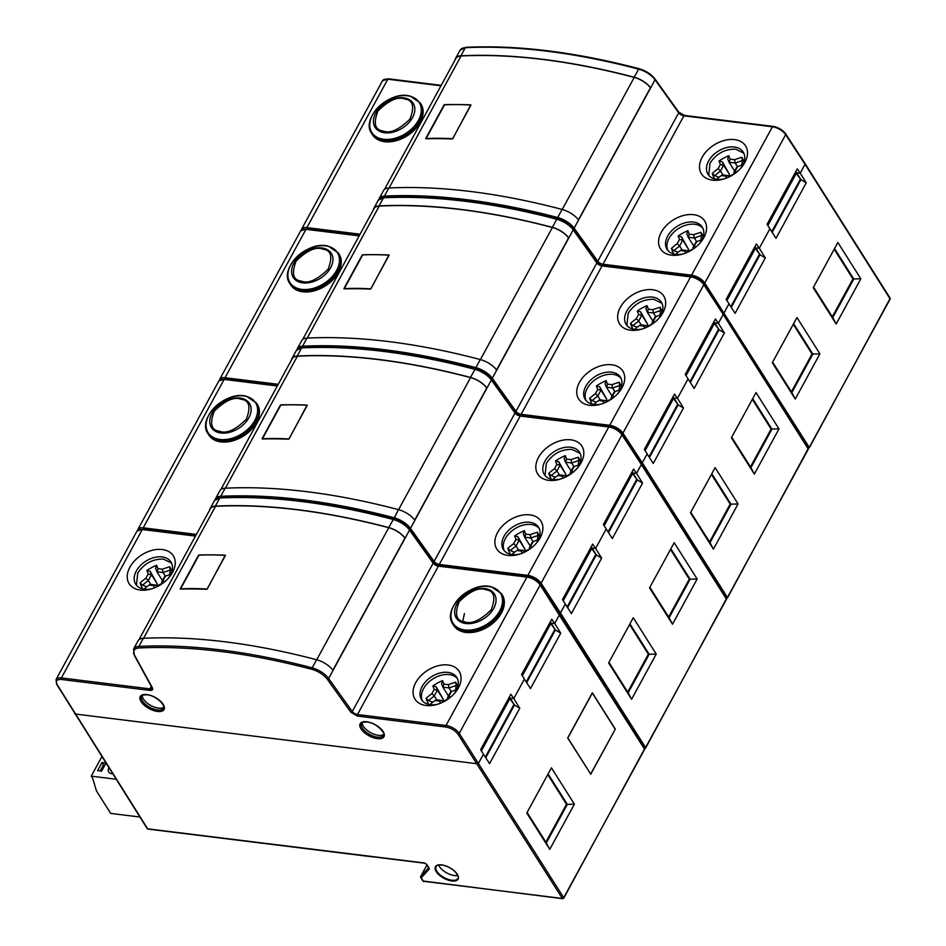 <?xml version="1.0" encoding="UTF-8"?>
<svg xmlns="http://www.w3.org/2000/svg" width="946" height="946" viewBox="0 0 946 946"><rect width="100%" height="100%" fill="white"/><g stroke="black" fill="none" stroke-linecap="round" stroke-linejoin="round"><path stroke-width="1.42" d="M438.66 865.046A12.369 5.806 -151.4 0 0 454.399 875.535A12.369 5.806 -151.4 0 0 457.758 875.464M527.821 576.93A1.1 0.627 97.1 0 0 526.922 577.095A10.997 5.156 28.6 0 1 540.154 584.947A1.1 0.733 -33.1 0 0 540.19 584.238L559.559 613.919A1.1 0.745 147.7 0 1 559.535 614.628L554.711 623.473L560.706 633.17L530.493 688.605L524.368 679.122L513.784 698.526L519.792 708.223L489.567 763.659L483.453 754.163L478.629 763.02A1.1 0.745 147.7 0 1 477.257 763.765L75.112 714.017A1.1 0.745 147.7 0 1 74.639 713.745M74.687 713.059L75.112 714.017L477.257 763.765L478.629 763.02L483.453 754.163L480.639 749.67L510.864 694.234L513.761 698.586L510.154 698.16L481.408 750.876M590.671 774.325L615.314 729.118L592.35 692.791L567.706 737.986L589.819 772.716M551.435 767.845L526.792 813.04L549.744 849.366L574.388 804.171L551.435 767.845M526.662 682.681L555.385 629.989L560.706 633.17M485.747 757.722L514.47 705.042L519.792 708.223M510.213 698.172L514.47 705.042L509.859 698.692M513.725 704.947L485.31 757.06M551.14 623.118L555.385 629.989L550.773 623.651M554.652 629.894L526.236 682.007M147.198 828.578L147.99 829.086A1.1 0.627 97.1 0 1 147.659 828.838L57.103 684.526A1.1 0.757 148.6 0 1 56.63 684.242L147.198 828.578A1.1 0.745 -32.3 0 0 147.659 828.838L424.21 862.953L426.871 864.538L429.153 868.168A1.1 0.745 147.7 0 1 428.692 867.896L428.798 867.624M527.111 812.448L546.339 842.886L567.328 804.396L566.512 804.301L547.746 774.597M574.388 804.171L567.328 804.396L548.101 773.958M545.877 842.153L566.512 804.301M549.744 849.366L546.339 842.886M615.314 729.118L590.671 774.053L567.86 737.963L592.35 693.051L615.16 729.153M163.812 707.159A12.428 5.83 28.6 0 1 158.479 708.128A12.428 5.83 28.6 0 1 142.349 695.464M383.733 734.368A12.428 5.83 28.6 0 1 378.4 735.326A12.428 5.83 28.6 0 1 362.271 722.661M453.749 694.198A20.824 14.072 -32.3 0 0 456.149 690.639A20.824 14.072 -32.3 0 0 456.812 677.513A20.824 14.072 -32.3 0 0 447.955 672.393A20.824 14.072 -32.3 0 0 422.153 686.441A20.824 14.072 -32.3 0 0 421.597 699.756A20.824 14.072 -32.3 0 0 430.347 704.687A20.824 14.072 -32.3 0 0 437.986 704.155M426.019 705.491A26.121 17.643 -32.3 0 0 436.863 704.498A26.121 17.643 -32.3 0 0 454.541 693.323A26.121 17.643 -32.3 0 0 448.108 664.991A26.121 17.643 -32.3 0 0 415.743 682.598A26.121 17.643 -32.3 0 0 426.019 705.491M167.927 578.727A20.824 14.072 -32.3 0 0 170.327 575.18A20.824 14.072 -32.3 0 0 170.99 562.054A20.824 14.072 -32.3 0 0 162.133 556.922A20.824 14.072 -32.3 0 0 136.33 570.97A20.824 14.072 -32.3 0 0 135.775 584.297A20.824 14.072 -32.3 0 0 144.513 589.228A20.824 14.072 -32.3 0 0 152.152 588.696M140.197 590.032A26.121 17.643 -32.3 0 0 151.029 589.039A26.121 17.643 -32.3 0 0 168.719 577.864A26.121 17.643 -32.3 0 0 162.286 549.52A26.121 17.643 -32.3 0 0 129.921 567.139A26.121 17.643 -32.3 0 0 140.197 590.032M143.307 638.313A16.496 7.734 -151.4 0 0 138.057 640.82L133.634 648.921A16.496 7.734 28.6 0 1 138.885 646.414L143.307 638.313A494.912 232.101 28.6 0 1 225.42 641.849A494.912 232.101 28.6 0 1 316.603 659.752L312.18 667.852A16.496 7.734 28.6 0 1 328.617 678.483L409.523 530.079A1.1 0.698 -35.6 0 0 409.559 529.382C405.739 524.51 400.418 521.057 393.595 519.035L393.784 519.248C330.13 502.574 272.483 495.444 220.879 497.856A1.1 0.769 -92.8 0 1 220.725 496.307L225.148 488.207A16.496 7.734 -151.4 0 0 219.898 490.714L215.475 498.814A16.496 7.734 28.6 0 1 220.725 496.307A494.912 232.101 28.6 0 1 302.838 499.843A494.912 232.101 28.6 0 1 394.021 517.746A16.496 7.734 28.6 0 1 410.458 528.376L491.364 379.985A1.1 0.698 -35.6 0 0 491.388 379.275C487.58 374.403 482.259 370.95 475.436 368.928L475.625 369.141M209.693 509.989A16.496 7.734 28.6 0 1 210.13 508.629A16.496 7.734 28.6 0 1 215.381 506.122A494.912 232.101 28.6 0 1 388.676 527.561A16.496 7.734 28.6 0 1 405.113 538.191L404.876 538.156A16.224 7.603 28.6 0 0 388.723 527.714L316.721 659.776M522.334 675.822L551.069 623.118L554.675 623.532L559.535 614.628L559.098 613.658L560.458 612.913A1.1 0.745 147.7 0 1 559.382 613.647M554.675 623.532L551.778 619.192L521.553 674.616L524.403 679.062L513.761 698.586M138.967 639.709L210.367 508.759A16.224 7.603 28.6 0 1 215.534 506.299A494.64 231.971 28.6 0 1 388.723 527.714M332.897 670.182L404.876 538.156M333.039 670.371A16.496 7.734 -151.4 0 0 316.603 659.752M133.469 653.438A486.114 227.974 -151.4 0 1 133.871 653.402L134.699 655.448A1.1 0.78 -28.7 0 1 134.202 655.129L151.857 687.446A1.1 0.78 -28.7 0 0 152.365 687.777L134.699 655.448M207.328 588.861L206.677 589.275A494.64 231.971 -151.4 0 0 180.485 589.074L199.086 554.959A494.64 231.971 28.6 0 1 225.278 555.16L207.328 588.861M551.069 623.118L550.288 621.912M509.374 696.966L510.154 698.16M604.163 525.716L632.909 473.012L636.516 473.426L641.376 464.521L726.481 599.22A1.1 0.745 -32.3 0 0 726.516 598.522L641.4 463.824A1.1 0.745 147.7 0 1 641.376 464.521L636.54 473.367L642.547 483.075L612.322 538.51L606.209 529.015L595.625 548.42L601.632 558.116L571.408 613.552L565.294 604.056L560.458 612.913L541.088 583.233L621.995 434.841A1.1 0.733 -33.1 0 0 622.03 434.143C618.956 430.099 614.723 427.58 609.33 426.587A1.1 0.627 97.1 0 0 608.763 426.989A10.997 5.156 28.6 0 1 621.995 434.841L641.376 464.521L640.939 463.552L642.299 462.807A1.1 0.745 147.7 0 1 641.222 463.54M672.511 624.218L697.155 579.011L674.191 542.685L649.547 587.88L672.511 624.218L669.106 617.738L690.095 579.236L670.856 548.798M633.276 617.738L608.633 662.933L631.585 699.271L656.228 654.064L633.276 617.738M608.503 532.574L637.226 479.882L642.547 483.075M567.588 607.616L596.311 554.935L601.632 558.116M592.054 548.065L596.311 554.935L591.699 548.597M595.566 554.841L567.151 606.954M632.98 473.024L637.226 479.882L632.614 473.544M636.492 479.788L608.077 531.912M608.952 662.342L628.179 692.779L649.169 654.289L648.353 654.194L629.587 624.49M656.228 654.064L649.169 654.289L629.941 623.852M627.718 692.046L648.353 654.194M631.585 699.271L628.179 692.779M649.867 587.3L669.106 617.738M668.633 616.993L689.279 579.141L697.155 579.011M689.279 579.141L670.513 549.449M535.59 544.092A20.824 14.072 -32.3 0 0 537.99 540.533A20.824 14.072 -32.3 0 0 538.652 527.407A20.824 14.072 -32.3 0 0 529.795 522.287A20.824 14.072 -32.3 0 0 503.993 536.335A20.824 14.072 -32.3 0 0 503.438 549.65A20.824 14.072 -32.3 0 0 512.188 554.581A20.824 14.072 -32.3 0 0 519.827 554.049M507.86 555.385A26.121 17.643 -32.3 0 0 518.704 554.391A26.121 17.643 -32.3 0 0 536.382 543.217A26.121 17.643 -32.3 0 0 529.949 514.884A26.121 17.643 -32.3 0 0 497.584 532.503A26.121 17.643 -32.3 0 0 507.86 555.385M576.516 469.039A20.824 14.072 -32.3 0 0 578.905 465.491A20.824 14.072 -32.3 0 0 579.579 452.354A20.824 14.072 -32.3 0 0 570.71 447.233A20.824 14.072 -32.3 0 0 544.908 461.281A20.824 14.072 -32.3 0 0 544.364 474.608A20.824 14.072 -32.3 0 0 553.103 479.539A20.824 14.072 -32.3 0 0 560.742 479.007M548.775 480.343A26.121 17.643 -32.3 0 0 559.618 479.338A26.121 17.643 -32.3 0 0 577.297 468.164A26.121 17.643 -32.3 0 0 570.864 439.831A26.121 17.643 -32.3 0 0 538.499 457.45A26.121 17.643 -32.3 0 0 548.775 480.343M225.148 488.207A494.912 232.101 28.6 0 1 307.249 491.743A494.912 232.101 28.6 0 1 398.443 509.646L393.749 519.07M291.534 359.882A16.496 7.734 28.6 0 1 291.971 358.522A16.496 7.734 28.6 0 1 297.221 356.015A494.912 232.101 28.6 0 1 470.517 377.454A16.496 7.734 28.6 0 1 486.942 388.085L486.717 388.049A16.224 7.603 28.6 0 0 470.564 377.608L398.562 509.681M636.516 473.426L633.619 469.086L603.394 524.522L606.232 528.956L595.602 548.479L591.995 548.065L563.248 600.769M595.602 548.479L592.704 544.127L562.48 599.563L565.318 604.009L560.458 612.913L645.574 747.612L645.101 748.191A1.1 0.627 -82.9 0 1 644.652 748.593M220.808 489.614L292.208 358.652A16.224 7.603 28.6 0 1 297.375 356.193A494.64 231.971 28.6 0 1 470.564 377.608M414.738 520.087L486.717 388.049M414.88 520.276A16.496 7.734 -151.4 0 0 398.443 509.646M289.169 438.755L288.518 439.169A494.64 231.971 -151.4 0 0 262.326 438.968L280.927 404.853A494.64 231.971 28.6 0 1 307.119 405.054L289.169 438.755M632.909 473.012L632.129 471.806M591.215 546.859L591.995 548.065M501.451 593.627L502.231 594.868A28.687 19.381 147.7 0 1 499.807 615.669A28.687 19.381 147.7 0 1 475.46 631.904A28.687 19.381 147.7 0 1 453.737 625.507L452.957 624.277A28.687 19.381 147.7 0 0 462.417 630.698A28.687 19.381 147.7 0 0 499.027 614.439A28.687 19.381 147.7 0 0 501.451 593.627L491.613 586.91C471.345 580.466 441.463 608.952 452.957 624.277M591.794 693.808L592.35 693.051M429.862 704.628A55.897 41.021 -24.2 0 1 435.03 700.525A55.164 25.873 28.6 0 1 437.218 700.75A55.164 25.873 28.6 0 1 439.452 701.069A55.897 3.95 61.4 0 0 440.493 703.245M448.392 684.668L449.054 688.014A53.603 39.342 -24.2 0 1 456.149 685.578L455.688 682.22A55.897 41.021 155.8 0 0 448.392 684.668A55.164 25.873 -151.4 0 0 446.157 684.36A55.164 25.873 -151.4 0 0 443.97 684.124A55.897 3.95 -118.6 0 1 442.598 680.6A54.88 53.414 168.9 0 0 437.596 683.012A54.88 53.414 168.9 0 0 432.854 685.909A55.897 3.95 61.4 0 0 434.226 689.433A55.164 31.384 97.1 0 0 433.055 691.491A55.164 31.384 97.1 0 0 431.944 693.631A55.897 41.021 155.8 0 0 426.067 698.349A54.88 21.888 37.8 0 0 428.715 704.403M450.071 697.592A55.897 3.95 -118.6 0 1 449.196 695.759A55.164 31.384 -82.9 0 1 450.308 693.619A55.164 31.384 -82.9 0 1 451.479 691.561L450.757 691.857A53.094 30.213 97.1 0 0 449.137 694.66A53.094 30.213 97.1 0 0 447.612 697.628L447.612 697.675A53.603 3.784 61.4 0 0 448.238 698.988M439.452 701.069L442.149 700.608A53.094 24.903 -151.4 0 0 439.062 700.146A53.094 24.903 -151.4 0 0 436.071 699.851L435.03 700.525M431.944 693.631L434.344 695.984A53.094 30.213 -82.9 0 1 435.858 693.016A53.094 30.213 -82.9 0 1 437.49 690.213L437.513 690.213A53.603 3.784 -118.6 0 1 436.141 686.725L432.854 685.909M443.97 684.124L442.953 687.245A53.094 24.903 28.6 0 1 445.933 687.541A53.094 24.903 28.6 0 1 449.019 687.99M442.598 680.6L441.569 683.769A53.603 3.784 61.4 0 0 442.929 687.257L442.953 687.245M442.929 687.257L448.439 695.972M451.337 691.621L449.054 688.014M434.226 689.433L437.49 690.213M426.067 698.349L428.585 700.584A53.603 39.342 -24.2 0 1 434.332 696.031L434.344 695.984M436.141 686.725L443.177 699.189L437.513 690.213M434.332 696.031L436.792 699.91M443.177 699.189L442.965 701.861M428.585 700.584L432.783 702.216M442.917 702.157A53.603 3.784 -118.6 0 1 442.184 700.619L442.149 700.608M442.184 700.619L443.095 702.074M449.196 695.759L447.612 697.628M451.479 691.561A55.897 41.021 -24.2 0 1 456.599 689.764M457.781 686.63A54.88 15.171 -96.1 0 0 455.688 682.22M455.594 690.083L456.149 685.578M448.085 698.68L443.26 701.305M552.724 479.48A55.897 41.021 -24.2 0 1 557.691 475.554A55.164 25.873 28.6 0 1 559.866 475.791A55.164 25.873 28.6 0 1 562.101 476.098A55.897 3.95 61.4 0 0 563.095 478.156M571.041 459.709L571.715 463.043A53.603 39.342 -24.2 0 1 578.81 460.607L578.349 457.249A55.897 41.021 155.8 0 0 571.041 459.709A55.164 25.873 -151.4 0 0 568.806 459.389A55.164 25.873 -151.4 0 0 566.63 459.153A55.897 3.95 -118.6 0 1 565.259 455.641A54.88 53.414 168.9 0 0 560.245 458.053A54.88 53.414 168.9 0 0 555.503 460.939A55.897 3.95 61.4 0 0 556.887 464.462A55.164 31.384 97.1 0 0 555.716 466.52A55.164 31.384 97.1 0 0 554.593 468.66A55.897 41.021 155.8 0 0 548.727 473.378A54.88 21.888 37.8 0 0 551.246 479.196M572.697 472.551A55.897 3.95 -118.6 0 1 571.857 470.789A55.164 31.384 -82.9 0 1 572.969 468.648A55.164 31.384 -82.9 0 1 574.139 466.603L573.418 466.886A53.094 30.213 97.1 0 0 571.786 469.689A53.094 30.213 97.1 0 0 570.272 472.657L570.261 472.704A53.603 3.784 61.4 0 0 570.852 473.934M562.101 476.098L564.797 475.637A53.094 24.903 -151.4 0 0 561.711 475.176A53.094 24.903 -151.4 0 0 558.731 474.88L557.691 475.554M554.593 468.66L556.993 471.013A53.094 30.213 -82.9 0 1 558.518 468.057A53.094 30.213 -82.9 0 1 560.138 465.255A53.603 3.784 -118.6 0 1 558.79 461.754L555.503 460.939M566.63 459.153L565.602 462.275A53.094 24.903 28.6 0 1 568.593 462.57A53.094 24.903 28.6 0 1 571.68 463.02M565.259 455.641L564.218 458.798A53.603 3.784 61.4 0 0 565.59 462.287L571.1 471.002M573.997 466.65L571.715 463.043M556.887 464.462L560.162 465.243L565.838 474.218L558.79 461.754M548.727 473.378L551.234 475.613A53.603 39.342 -24.2 0 1 556.993 471.061L556.993 471.013M556.993 471.061L559.441 474.939M565.838 474.218L565.625 476.89M551.234 475.613L555.444 477.245M565.519 477.08A53.603 3.784 -118.6 0 1 564.845 475.661L565.684 476.997M571.857 470.789L570.272 472.657M574.139 466.603A55.897 41.021 -24.2 0 1 579.271 464.793M580.466 461.731A54.88 15.171 -96.1 0 0 578.349 457.249M578.243 465.125L578.81 460.607M570.745 473.71L565.921 476.335M143.958 589.145A55.897 41.021 -24.2 0 1 149.054 585.101A55.164 25.873 28.6 0 1 151.242 585.338A55.164 25.873 28.6 0 1 153.465 585.645A55.897 3.95 61.4 0 0 154.517 587.844M162.405 569.255L163.079 572.602A53.603 39.342 -24.2 0 1 170.174 570.154L169.712 566.808A55.897 41.021 155.8 0 0 162.405 569.255A55.164 25.873 -151.4 0 0 160.181 568.936A55.164 25.873 -151.4 0 0 157.994 568.712A55.897 3.95 -118.6 0 1 156.622 565.188A54.88 53.414 168.9 0 0 151.608 567.6A54.88 53.414 168.9 0 0 146.878 570.497A55.897 3.95 61.4 0 0 148.25 574.021A55.164 31.384 97.1 0 0 147.079 576.067A55.164 31.384 97.1 0 0 145.956 578.207A55.897 41.021 155.8 0 0 140.091 582.937A54.88 21.888 37.8 0 0 142.692 588.897M164.119 582.239A55.897 3.95 -118.6 0 1 163.22 580.347A55.164 31.384 -82.9 0 1 164.332 578.207A55.164 31.384 -82.9 0 1 165.503 576.149L164.781 576.445A53.094 30.213 97.1 0 0 163.161 579.248A53.094 30.213 97.1 0 0 161.636 582.216L161.636 582.251A53.603 3.784 61.4 0 0 162.286 583.623M153.465 585.645L156.173 585.184A53.094 24.903 -151.4 0 0 153.086 584.734A53.094 24.903 -151.4 0 0 150.095 584.439L149.054 585.101M145.956 578.207L148.368 580.572A53.094 30.213 -82.9 0 1 149.882 577.604A53.094 30.213 -82.9 0 1 151.502 574.801L151.537 574.79A53.603 3.784 -118.6 0 1 150.166 571.301L146.878 570.497M157.994 568.712L156.977 571.822A53.094 24.903 28.6 0 1 159.957 572.117A53.094 24.903 28.6 0 1 163.043 572.578M156.622 565.188L155.582 568.357A53.603 3.784 61.4 0 0 156.953 571.833L156.977 571.822M156.953 571.833L162.464 580.548M165.361 576.209L163.079 572.602M148.25 574.021L151.502 574.801M140.091 582.937L142.609 585.172A53.603 39.342 -24.2 0 1 148.356 580.608L148.368 580.572M150.166 571.301L157.202 583.777L151.537 574.79M148.356 580.608L150.816 584.498M157.202 583.777L156.989 586.437M142.609 585.172L146.807 586.792M156.953 586.768A53.603 3.784 -118.6 0 1 156.208 585.207L156.173 585.184M156.208 585.207L157.131 586.674M163.22 580.347L161.636 582.216M165.503 576.149A55.897 41.021 -24.2 0 1 170.777 574.305M171.888 571.419A54.88 15.171 -96.1 0 0 169.712 566.808M169.618 574.671L170.174 570.154M162.109 583.268L157.284 585.893M511.774 554.533A55.897 41.021 -24.2 0 1 516.8 550.537A55.164 25.873 28.6 0 1 518.987 550.773A55.164 25.873 28.6 0 1 521.222 551.092A55.897 3.95 61.4 0 0 522.227 553.185M530.162 534.691L530.836 538.038A53.603 39.342 -24.2 0 1 537.919 535.602L537.458 532.243A55.897 41.021 155.8 0 0 530.162 534.691A55.164 25.873 -151.4 0 0 527.927 534.384A55.164 25.873 -151.4 0 0 525.74 534.147A55.897 3.95 -118.6 0 1 524.368 530.623A54.88 53.414 168.9 0 0 519.366 533.036A54.88 53.414 168.9 0 0 514.624 535.933A55.897 3.95 61.4 0 0 515.996 539.457A55.164 31.384 97.1 0 0 514.825 541.514A55.164 31.384 97.1 0 0 513.713 543.643A55.897 41.021 155.8 0 0 507.836 548.373A54.88 21.888 37.8 0 0 510.402 554.261M531.818 547.568A55.897 3.95 -118.6 0 1 530.966 545.783A55.164 31.384 -82.9 0 1 532.09 543.643A55.164 31.384 -82.9 0 1 533.248 541.585L532.527 541.881A53.094 30.213 97.1 0 0 530.907 544.683A53.094 30.213 97.1 0 0 529.382 547.651A53.603 3.784 61.4 0 0 529.985 548.952M521.222 551.092L523.918 550.619A53.094 24.903 -151.4 0 0 520.832 550.17A53.094 24.903 -151.4 0 0 517.852 549.874L516.8 550.537M513.713 543.643L516.114 546.008A53.094 30.213 -82.9 0 1 517.628 543.039A53.094 30.213 -82.9 0 1 519.259 540.237L519.283 540.225A53.603 3.784 -118.6 0 1 517.911 536.749L514.624 535.933M525.74 534.147L524.723 537.269A53.094 24.903 28.6 0 1 527.702 537.553A53.094 24.903 28.6 0 1 530.789 538.014M524.368 530.623L523.339 533.792A53.603 3.784 61.4 0 0 524.711 537.281L530.209 545.996M533.106 541.644L530.836 538.038M515.996 539.457L519.259 540.237M507.836 548.373L510.355 550.607A53.603 39.342 -24.2 0 1 516.102 546.055L516.114 546.008M517.911 536.749L524.959 549.212L519.283 540.225M516.102 546.055L518.562 549.933M524.959 549.212L524.734 551.885M510.355 550.607L514.553 552.228M524.652 552.109A53.603 3.784 -118.6 0 1 523.954 550.643L523.918 550.619M523.954 550.643L524.829 552.015M530.966 545.783L529.382 547.687M533.248 541.585A55.897 41.021 -24.2 0 1 538.38 539.788M539.575 536.701A54.88 15.171 -96.1 0 0 537.458 532.243M537.363 540.107L537.919 535.602M529.866 548.704L525.042 551.329M288.956 439.003L288.92 438.956A273.181 128.112 -151.4 0 0 262.042 438.767L280.406 405.089A273.181 128.112 28.6 0 1 307.284 405.278L288.92 438.956A273.181 128.112 -151.4 0 0 262.042 438.767L280.406 405.089A273.181 128.112 28.6 0 1 307.284 405.278L288.956 439.003M207.115 589.11L207.079 589.062A273.181 128.112 -151.4 0 0 180.201 588.873L198.565 555.184A273.181 128.112 28.6 0 1 225.444 555.385L207.079 589.062M686.004 375.621L714.75 322.905L718.357 323.319L723.205 314.415L808.322 449.114A1.1 0.745 -32.3 0 0 808.345 448.416L723.241 313.717A1.1 0.745 147.7 0 1 723.205 314.415L718.381 323.26L724.388 332.968L694.163 388.404L688.049 378.908L677.466 398.313L683.473 408.01L653.248 463.445L647.123 453.962L642.299 462.807L622.929 433.126L703.836 284.734A1.1 0.733 -33.1 0 0 703.871 284.036C700.797 279.992 696.563 277.474 691.171 276.48A1.1 0.627 97.1 0 0 690.604 276.882A10.997 5.156 28.6 0 1 703.836 284.734L723.205 314.415L722.779 313.445L724.139 312.7A1.1 0.745 147.7 0 1 723.063 313.433M754.34 474.112L778.996 428.905L756.031 392.578L731.388 437.773L754.34 474.112L750.947 467.631L771.936 429.129L752.697 398.692M715.117 467.631L690.474 512.827L713.426 549.165L738.069 503.958L715.117 467.631M690.344 382.468L719.066 329.776L724.388 332.968M649.429 457.521L678.152 404.829L683.473 408.01M673.895 397.959L678.152 404.829L673.54 398.491M677.407 404.734L648.991 456.847M714.821 322.917L719.066 329.776L714.455 323.437M718.333 329.681L689.918 381.806M690.793 512.235L710.02 542.673L731.01 504.183L730.194 504.088L711.427 474.384M738.069 503.958L731.01 504.183L711.782 473.745M709.559 541.94L730.194 504.088M713.426 549.165L710.02 542.673M731.707 437.194L750.947 467.631M750.474 466.886L771.12 429.035L778.996 428.905M771.12 429.035L752.354 399.342M617.431 393.985A20.824 14.072 -32.3 0 0 619.831 390.426A20.824 14.072 -32.3 0 0 620.493 377.3A20.824 14.072 -32.3 0 0 611.636 372.18A20.824 14.072 -32.3 0 0 585.834 386.228A20.824 14.072 -32.3 0 0 585.278 399.543A20.824 14.072 -32.3 0 0 594.017 404.474A20.824 14.072 -32.3 0 0 601.668 403.942M589.701 405.29A26.121 17.643 -32.3 0 0 600.544 404.285A26.121 17.643 -32.3 0 0 618.223 393.11A26.121 17.643 -32.3 0 0 611.79 364.778A26.121 17.643 -32.3 0 0 579.425 382.397A26.121 17.643 -32.3 0 0 589.701 405.29M658.357 318.932A20.824 14.072 -32.3 0 0 660.746 315.385A20.824 14.072 -32.3 0 0 661.408 302.247A20.824 14.072 -32.3 0 0 652.551 297.127A20.824 14.072 -32.3 0 0 626.749 311.175A20.824 14.072 -32.3 0 0 626.205 324.502A20.824 14.072 -32.3 0 0 634.943 329.433A20.824 14.072 -32.3 0 0 642.582 328.901M630.615 330.237A26.121 17.643 -32.3 0 0 641.459 329.232A26.121 17.643 -32.3 0 0 659.137 318.069A26.121 17.643 -32.3 0 0 652.705 289.724A26.121 17.643 -32.3 0 0 620.34 307.344A26.121 17.643 -32.3 0 0 630.615 330.237M306.989 338.1A16.496 7.734 -151.4 0 0 301.739 340.607L297.316 348.707A16.496 7.734 28.6 0 1 302.566 346.201L306.989 338.1A494.912 232.101 28.6 0 1 389.09 341.636A494.912 232.101 28.6 0 1 480.284 359.539L475.862 367.639A16.496 7.734 28.6 0 1 492.298 378.27L573.205 229.878A1.1 0.698 -35.6 0 0 573.229 229.169C569.421 224.297 564.1 220.844 557.277 218.822L557.466 219.034M373.374 209.787A16.496 7.734 28.6 0 1 373.812 208.416A16.496 7.734 28.6 0 1 379.062 205.909A494.912 232.101 28.6 0 1 552.346 227.347A16.496 7.734 28.6 0 1 568.783 237.978L568.558 237.943A16.224 7.603 28.6 0 0 552.405 227.501L480.402 359.575M718.357 323.319L715.46 318.979L685.235 374.415L688.073 378.849L677.431 398.372L673.824 397.959L645.089 450.663M677.431 398.372L674.545 394.021L644.321 449.456L647.159 453.903L642.299 462.807L727.415 597.505L726.942 598.085A1.1 0.627 -82.9 0 1 726.493 598.487M302.649 339.508L374.048 208.546A16.224 7.603 28.6 0 1 379.216 206.086A494.64 231.971 28.6 0 1 552.405 227.501M496.579 369.981L568.558 237.943M496.709 370.17A16.496 7.734 -151.4 0 0 480.284 359.539M371.009 288.648L370.359 289.062A494.64 231.971 -151.4 0 0 344.167 288.861L362.767 254.758A494.64 231.971 28.6 0 1 388.96 254.947L371.009 288.648M389.125 255.172L370.761 288.849A273.181 128.112 -151.4 0 0 343.883 288.66L362.247 254.982A273.181 128.112 28.6 0 1 389.125 255.172L370.761 288.849A273.181 128.112 -151.4 0 0 343.883 288.66L362.247 254.982A273.181 128.112 28.6 0 1 389.125 255.172L389.149 255.385M714.75 322.905L713.97 321.699M673.055 396.752L673.824 397.959M593.674 404.439A55.897 41.021 -24.2 0 1 598.582 400.56A55.164 25.873 28.6 0 1 600.757 400.797A55.164 25.873 28.6 0 1 602.992 401.116A55.897 3.95 61.4 0 0 603.95 403.126M611.932 384.715L612.606 388.061A53.603 39.342 -24.2 0 1 619.689 385.613L619.24 382.267A55.897 41.021 155.8 0 0 611.932 384.715A55.164 25.873 -151.4 0 0 609.697 384.395A55.164 25.873 -151.4 0 0 607.509 384.171A55.897 3.95 -118.6 0 1 606.138 380.647A54.88 53.414 168.9 0 0 601.136 383.059A54.88 53.414 168.9 0 0 596.394 385.956A55.897 3.95 61.4 0 0 597.766 389.48A55.164 31.384 97.1 0 0 596.595 391.526A55.164 31.384 97.1 0 0 595.483 393.666A55.897 41.021 155.8 0 0 589.606 398.396A54.88 21.888 37.8 0 0 592.09 404.119M613.564 397.533A55.897 3.95 -118.6 0 1 612.736 395.806A55.164 31.384 -82.9 0 1 613.859 393.666A55.164 31.384 -82.9 0 1 615.018 391.609L614.297 391.904A53.094 30.213 97.1 0 0 612.677 394.707A53.094 30.213 97.1 0 0 611.151 397.675L611.151 397.71A53.603 3.784 61.4 0 0 611.719 398.916M602.992 401.116L605.688 400.643A53.094 24.903 -151.4 0 0 602.602 400.193A53.094 24.903 -151.4 0 0 599.622 399.898L598.582 400.56M595.483 393.666L597.884 396.031A53.094 30.213 -82.9 0 1 599.397 393.063A53.094 30.213 -82.9 0 1 601.029 390.26L601.053 390.249A53.603 3.784 -118.6 0 1 599.681 386.772L596.394 385.956M607.509 384.171L606.492 387.281A53.094 24.903 28.6 0 1 609.472 387.576A53.094 24.903 28.6 0 1 612.559 388.037M606.138 380.647L605.109 383.816A53.603 3.784 61.4 0 0 606.481 387.292L611.979 396.007M614.888 391.668L612.606 388.061M597.766 389.48L601.029 390.26M589.606 398.396L592.125 400.631A53.603 39.342 -24.2 0 1 597.872 396.067L597.884 396.031M599.681 386.772L606.729 399.236L601.053 390.249M597.872 396.067L600.332 399.957M606.729 399.236L606.504 401.896M592.125 400.631L596.323 402.251M606.386 402.05A53.603 3.784 -118.6 0 1 605.724 400.666L605.688 400.643M605.724 400.666L606.552 401.967M612.736 395.806L611.151 397.675M615.018 391.609A55.897 41.021 -24.2 0 1 620.15 389.799M621.368 386.772A54.88 15.171 -96.1 0 0 619.24 382.267M619.133 390.13L619.689 385.613M611.636 398.727L606.812 401.352M634.624 329.385A55.897 41.021 -24.2 0 1 639.461 325.578A55.164 25.873 28.6 0 1 641.636 325.802A55.164 25.873 28.6 0 1 643.871 326.122A55.897 3.95 61.4 0 0 644.817 328.096M652.811 309.72L653.485 313.067A53.603 39.342 -24.2 0 1 660.58 310.631L660.119 307.273A55.897 41.021 155.8 0 0 652.811 309.72A55.164 25.873 -151.4 0 0 650.576 309.413A55.164 25.873 -151.4 0 0 648.4 309.176A55.897 3.95 -118.6 0 1 647.029 305.653A54.88 53.414 168.9 0 0 642.015 308.065A54.88 53.414 168.9 0 0 637.285 310.962A55.897 3.95 61.4 0 0 638.656 314.486A55.164 31.384 97.1 0 0 637.486 316.543A55.164 31.384 97.1 0 0 636.362 318.684A55.897 41.021 155.8 0 0 630.497 323.402A54.88 21.888 37.8 0 0 632.933 329.054M654.443 322.527A55.897 3.95 -118.6 0 1 653.627 320.812A55.164 31.384 -82.9 0 1 654.738 318.672A55.164 31.384 -82.9 0 1 655.909 316.626L655.188 316.91A53.094 30.213 97.1 0 0 653.556 319.713A53.094 30.213 97.1 0 0 652.042 322.681A53.603 3.784 61.4 0 0 652.598 323.899M643.871 326.122L646.579 325.661A53.094 24.903 -151.4 0 0 643.481 325.199A53.094 24.903 -151.4 0 0 640.501 324.904L639.461 325.578M636.362 318.684L638.763 321.037A53.094 30.213 -82.9 0 1 640.288 318.081A53.094 30.213 -82.9 0 1 641.908 315.266A53.603 3.784 -118.6 0 1 640.56 311.778L637.285 310.962M648.4 309.176L647.383 312.298A53.094 24.903 28.6 0 1 650.363 312.594A53.094 24.903 28.6 0 1 653.45 313.043M647.029 305.653L645.988 308.822A53.603 3.784 61.4 0 0 647.36 312.31L652.87 321.025M655.767 316.674L653.485 313.067M638.656 314.486L641.932 315.266L647.608 324.242L640.56 311.778M630.497 323.402L633.004 325.637A53.603 39.342 -24.2 0 1 638.763 321.084L638.763 321.037M638.763 321.084L641.211 324.963M647.608 324.242L647.395 326.914M633.004 325.637L637.214 327.269M647.253 327.02A53.603 3.784 -118.6 0 1 646.615 325.672L647.419 326.949M653.627 320.812L652.031 322.728M655.909 316.626A55.897 41.021 -24.2 0 1 661.041 314.817M662.259 311.802A54.88 15.171 -96.1 0 0 660.119 307.273M660.024 315.136L660.58 310.631M652.515 323.733L647.691 326.358M336.752 275.05A28.687 19.381 147.7 0 1 312.393 291.285A28.687 19.381 147.7 0 1 290.67 284.888L289.89 283.658A28.687 19.381 147.7 0 0 299.35 290.079A28.687 19.381 147.7 0 1 289.89 283.658C278.408 268.333 308.278 239.835 328.558 246.291C308.278 239.835 278.408 268.333 289.89 283.658L290.67 284.888A28.687 19.381 147.7 0 0 312.393 291.285A28.687 19.381 147.7 0 0 336.752 275.05A28.687 19.381 147.7 0 0 339.165 254.249A28.687 19.381 147.7 0 1 336.752 275.05M256.543 403.114L257.324 404.356A28.687 19.381 147.7 0 1 254.912 425.156A28.687 19.381 147.7 0 1 230.552 441.392A28.687 19.381 147.7 0 1 208.83 434.994L208.049 433.753A28.687 19.381 147.7 0 0 217.509 440.186A28.687 19.381 147.7 0 0 254.131 423.914A28.687 19.381 147.7 0 0 256.543 403.114L246.717 396.398C226.437 389.941 196.567 418.439 208.049 433.753M699.271 243.879A20.824 14.072 -32.3 0 0 701.672 240.331A20.824 14.072 -32.3 0 0 702.334 227.194A20.824 14.072 -32.3 0 0 693.477 222.074A20.824 14.072 -32.3 0 0 667.675 236.122A20.824 14.072 -32.3 0 0 667.119 249.448A20.824 14.072 -32.3 0 0 675.858 254.379A20.824 14.072 -32.3 0 0 683.497 253.847M671.542 255.184A26.121 17.643 -32.3 0 0 682.373 254.178A26.121 17.643 -32.3 0 0 700.064 243.004A26.121 17.643 -32.3 0 0 693.631 214.671A26.121 17.643 -32.3 0 0 661.266 232.29A26.121 17.643 -32.3 0 0 671.542 255.184M740.198 168.826A20.824 14.072 -32.3 0 0 742.586 165.278A20.824 14.072 -32.3 0 0 743.249 152.14A20.824 14.072 -32.3 0 0 734.392 147.02A20.824 14.072 -32.3 0 0 708.589 161.068A20.824 14.072 -32.3 0 0 708.046 174.395A20.824 14.072 -32.3 0 0 716.784 179.326A20.824 14.072 -32.3 0 0 724.423 178.794M712.456 180.13A26.121 17.643 -32.3 0 0 723.3 179.137A26.121 17.643 -32.3 0 0 740.978 167.962A26.121 17.643 -32.3 0 0 734.545 139.618A26.121 17.643 -32.3 0 0 702.18 157.237A26.121 17.643 -32.3 0 0 712.456 180.13M388.83 187.994A16.496 7.734 -151.4 0 0 383.579 190.501L379.157 198.601A16.496 7.734 28.6 0 1 384.407 196.094L388.83 187.994A494.912 232.101 28.6 0 1 470.931 191.53A494.912 232.101 28.6 0 1 562.113 209.433L557.702 217.533A16.496 7.734 28.6 0 1 574.139 228.163L655.046 79.771A1.1 0.698 -35.6 0 0 655.07 79.062C651.262 74.19 645.941 70.737 639.118 68.715L639.307 68.928M455.215 59.681A16.496 7.734 28.6 0 1 455.653 58.309A16.496 7.734 28.6 0 1 460.903 55.802A494.912 232.101 28.6 0 1 634.187 77.241A16.496 7.734 28.6 0 1 650.623 87.872L650.399 87.848A16.224 7.603 28.6 0 0 634.246 77.406L562.243 209.468M767.845 225.515L796.591 172.799L800.198 173.213L805.046 164.308L804.62 163.339M800.198 173.213L797.301 168.873L767.076 224.308L769.914 228.743L759.271 248.266L755.665 247.852L726.93 300.556M759.271 248.266L756.386 243.926L726.161 299.35L728.999 303.796L724.139 312.7L728.964 303.855L735.089 313.339L765.314 257.915L759.307 248.207L769.89 228.802L776.004 238.297L806.229 182.862L800.221 173.153L805.046 164.308L890.162 299.007A1.1 0.745 -32.3 0 0 890.186 298.309L805.081 163.611A1.1 0.745 147.7 0 1 805.046 164.308L785.677 134.628A1.1 0.733 -33.1 0 0 785.7 133.93C782.638 129.886 778.404 127.367 773.012 126.374A1.1 0.627 97.1 0 0 772.444 126.788A10.997 5.156 28.6 0 1 785.677 134.628L704.77 283.02A10.997 5.156 28.6 0 0 691.538 275.18A1.1 0.627 97.1 0 0 691.408 276.516M384.49 189.401L455.889 58.439A16.224 7.603 28.6 0 1 461.057 55.98A494.64 231.971 28.6 0 1 634.246 77.406M578.42 219.874L650.399 87.848M578.55 220.063A16.496 7.734 -151.4 0 0 562.113 209.433M452.85 138.542L452.2 138.956A494.64 231.971 -151.4 0 0 426.007 138.766L444.608 104.651A494.64 231.971 28.6 0 1 470.801 104.84L452.85 138.542M796.591 172.799L795.811 171.604M754.896 246.646L755.665 247.852M805.07 163.599A1.1 0.745 147.7 0 1 805.081 163.611L785.7 133.93M836.181 324.005L860.825 278.81L837.872 242.472L813.229 287.679L836.181 324.005L832.787 317.525L853.777 279.023L834.538 248.585M796.958 317.525L772.314 362.72L795.267 399.058L819.91 353.851L796.958 317.525M772.184 232.361L800.907 179.669L806.229 182.862M731.27 307.415L759.993 254.722L765.314 257.915M755.736 247.852L759.993 254.722L755.381 248.384M759.248 254.628L730.832 306.74M796.662 172.811L800.907 179.669L796.296 173.331M800.162 179.586L771.759 231.699M772.634 362.141L791.861 392.578L812.851 354.076L812.035 353.981L793.268 324.277M819.91 353.851L812.851 354.076L793.623 323.638M791.4 391.833L812.035 353.981M795.267 399.058L791.861 392.578M813.548 287.087L832.787 317.525M832.314 316.78L852.949 278.928L860.825 278.81M852.949 278.928L834.195 249.236M452.637 138.79L452.602 138.743A273.181 128.112 -151.4 0 0 425.724 138.554L444.088 104.876A273.181 128.112 28.6 0 1 470.966 105.065L452.602 138.743M675.586 254.332A55.897 41.021 -24.2 0 1 680.351 250.584A55.164 25.873 28.6 0 1 682.527 250.82A55.164 25.873 28.6 0 1 684.762 251.128A55.897 3.95 61.4 0 0 685.684 253.067M693.702 234.738L694.376 238.073A53.603 39.342 -24.2 0 1 701.471 235.637L701.01 232.29A55.897 41.021 155.8 0 0 693.702 234.738A55.164 25.873 -151.4 0 0 691.467 234.419A55.164 25.873 -151.4 0 0 689.291 234.194A55.897 3.95 -118.6 0 1 687.908 230.67A54.88 53.414 168.9 0 0 682.906 233.083A54.88 53.414 168.9 0 0 678.164 235.98A55.897 3.95 61.4 0 0 679.535 239.492A55.164 31.384 97.1 0 0 678.365 241.549A55.164 31.384 97.1 0 0 677.253 243.69A55.897 41.021 155.8 0 0 671.388 248.408A54.88 21.888 37.8 0 0 673.765 253.977M695.31 247.509A55.897 3.95 -118.6 0 1 694.506 245.83A55.164 31.384 -82.9 0 1 695.629 243.69A55.164 31.384 -82.9 0 1 696.8 241.632L696.067 241.928A53.094 30.213 97.1 0 0 694.447 244.73A53.094 30.213 97.1 0 0 692.921 247.698L692.921 247.734A53.603 3.784 61.4 0 0 693.465 248.881M684.762 251.128L687.458 250.666A53.094 24.903 -151.4 0 0 684.372 250.217A53.094 24.903 -151.4 0 0 681.392 249.921L680.351 250.584M677.253 243.69L679.654 246.055A53.094 30.213 -82.9 0 1 681.179 243.087A53.094 30.213 -82.9 0 1 682.799 240.284L682.823 240.272A53.603 3.784 -118.6 0 1 681.451 236.784L678.164 235.98M689.291 234.194L688.262 237.304A53.094 24.903 28.6 0 1 691.242 237.6A53.094 24.903 28.6 0 1 694.34 238.061M687.908 230.67L686.879 233.839A53.603 3.784 61.4 0 0 688.25 237.316L693.749 246.031M696.658 241.691L694.376 238.073M679.535 239.492L682.799 240.284M671.388 248.408L673.895 250.655A53.603 39.342 -24.2 0 1 679.654 246.09L682.101 249.969M681.451 236.784L688.499 249.247L682.823 240.272M688.499 249.247L688.274 251.92L687.458 250.666M673.895 250.655L678.093 252.275M688.12 252.003A53.603 3.784 -118.6 0 1 687.494 250.69M694.506 245.83L692.921 247.698M696.8 241.632A55.897 41.021 -24.2 0 1 701.932 239.823M703.15 236.831A54.88 15.171 -96.1 0 0 701.01 232.29M700.903 240.154L701.471 235.637M693.406 248.751L688.582 251.376M716.536 179.291A55.897 41.021 -24.2 0 1 721.23 175.601A55.164 25.873 28.6 0 1 723.418 175.826A55.164 25.873 28.6 0 1 725.641 176.145A55.897 3.95 61.4 0 0 726.552 178.037M734.581 159.744L735.255 163.09A53.603 39.342 -24.2 0 1 742.35 160.654L741.889 157.296A55.897 41.021 155.8 0 0 734.581 159.744A55.164 25.873 -151.4 0 0 732.358 159.436A55.164 25.873 -151.4 0 0 730.17 159.2A55.897 3.95 -118.6 0 1 728.798 155.676A54.88 53.414 168.9 0 0 723.785 158.088A54.88 53.414 168.9 0 0 719.055 160.986A55.897 3.95 61.4 0 0 720.426 164.509A55.164 31.384 97.1 0 0 719.256 166.567A55.164 31.384 97.1 0 0 718.132 168.695A55.897 41.021 155.8 0 0 712.267 173.425A54.88 21.888 37.8 0 0 714.608 178.9M736.189 172.491A55.897 3.95 -118.6 0 1 735.397 170.836A55.164 31.384 -82.9 0 1 736.508 168.695A55.164 31.384 -82.9 0 1 737.679 166.638L736.958 166.934A53.094 30.213 97.1 0 0 735.338 169.736A53.094 30.213 97.1 0 0 733.812 172.704L733.812 172.751A53.603 3.784 61.4 0 0 734.333 173.863M725.641 176.145L728.349 175.684A53.094 24.903 -151.4 0 0 725.263 175.223A53.094 24.903 -151.4 0 0 722.271 174.927L721.23 175.601M718.132 168.695L720.533 171.06A53.094 30.213 -82.9 0 1 722.058 168.092A53.094 30.213 -82.9 0 1 723.678 165.29A53.603 3.784 -118.6 0 1 722.342 161.801L719.055 160.986M730.17 159.2L729.153 162.322A53.094 24.903 28.6 0 1 732.133 162.617A53.094 24.903 28.6 0 1 735.219 163.067M728.798 155.676L727.758 158.845A53.603 3.784 61.4 0 0 729.13 162.334L729.153 162.322M729.13 162.334L734.64 171.049M737.537 166.697L735.255 163.09M720.426 164.509L723.702 165.29L729.378 174.265L722.342 161.801M712.267 173.425L714.774 175.66A53.603 39.342 -24.2 0 1 720.533 171.108L720.533 171.06M720.533 171.108L722.981 174.986M729.378 174.265L729.2 176.867M714.774 175.66L718.984 177.292M728.988 176.973A53.603 3.784 -118.6 0 1 728.385 175.696L728.349 175.684M728.385 175.696L729.141 176.902M735.397 170.836L733.812 172.704M737.679 166.638A55.897 41.021 -24.2 0 1 742.823 164.829M744.053 161.861A54.88 15.171 -96.1 0 0 741.889 157.296M741.794 165.16L742.35 160.654M734.285 173.757L729.461 176.382M420.225 102.901L421.005 104.143A28.687 19.381 147.7 0 1 418.593 124.943A28.687 19.381 147.7 0 1 394.234 141.179A28.687 19.381 147.7 0 1 372.511 134.781L371.731 133.552A28.687 19.381 147.7 0 0 381.191 139.973A28.687 19.381 147.7 0 0 417.813 123.701A28.687 19.381 147.7 0 0 420.225 102.901L410.387 96.185C390.119 89.728 360.237 118.226 371.731 133.552M112.55 773.745A6.835 4.612 147.7 0 1 108.731 772.054A6.835 4.612 147.7 0 1 108.849 767.88M139.89 817.025L110.658 813.406L96.457 790.927L92.743 778.534L91.242 776.158L116.015 779.22M105.905 763.221L101.6 771.108L97.592 770.612L101.979 762.559L105.786 763.032M101.813 756.753L91.242 776.158M104.876 765.113L103.481 764.947L101.979 762.559M103.481 764.947L100.217 770.931M101.553 771.096L104.829 765.113M457.829 878.444A12.369 5.806 28.6 0 1 451.845 880.229A12.369 5.806 28.6 0 1 439.866 874.636A12.369 5.806 28.6 0 1 436.106 866.595C435.787 865.578 437.691 865.046 441.817 865.011C447.174 865.909 451.798 868.369 455.712 872.366C458.302 876.268 459.011 878.302 457.829 878.444M441.652 864.892A12.925 6.054 -151.4 0 0 436.189 871.633A12.925 6.054 -151.4 0 0 451.833 880.998A12.925 6.054 -151.4 0 0 457.285 874.246A12.925 6.054 -151.4 0 0 441.652 864.892M210.13 508.629L214.541 500.529A16.496 7.734 28.6 0 1 219.791 498.022A494.912 232.101 28.6 0 1 393.087 519.449A16.496 7.734 28.6 0 1 409.523 530.079L433.173 563.154A4.399 2.058 -151.4 0 0 438.376 566.146L526.922 577.095L446.015 725.487A10.997 5.156 28.6 0 1 459.248 733.339L540.154 584.947L644.64 749.327A1.1 0.745 -32.3 0 0 644.675 748.629L559.559 613.93M409.559 529.382L433.209 562.444A1.1 0.698 -35.6 0 1 433.173 563.154L352.267 711.546L328.617 678.483A1.1 0.698 144.4 0 1 327.292 679.263L350.942 712.338L357.434 716.075A1.1 0.627 97.1 0 1 357.47 714.537L446.015 725.487A1.1 0.627 97.1 0 0 445.98 727.036C451.029 728.006 455.002 730.359 457.888 734.096A1.1 0.733 -33.1 0 0 459.248 733.339L563.733 897.719L563.272 898.298A1.1 0.627 -82.9 0 1 562.373 898.464A1.1 0.745 -32.3 0 0 563.733 897.719L644.321 749.906M428.633 867.801L420.734 876.41L426.894 865.058L420.734 876.41A1.1 0.97 42.5 0 0 421.207 877.841L429.224 869.09A1.1 0.97 -137.5 0 1 428.68 867.872M457.888 734.096L562.373 898.464L423.37 881.27A1.1 0.627 97.1 0 0 424.08 881.353M373.268 856.946L147.99 829.086A1.1 0.627 97.1 0 0 148.368 828.933M424.849 863.095A1.1 0.627 -82.9 0 1 424.21 862.953M420.674 876.564L420.734 877.569A1.1 0.745 -32.3 0 0 421.207 877.841L423.37 881.27A1.1 0.745 147.7 0 1 422.909 880.998L420.734 877.569A1.1 0.745 -32.3 0 1 420.674 877.143M429.224 869.09L429.153 868.168M426.327 863.935A1.1 0.745 -32.3 0 0 426.871 864.538M157.509 709.949A12.464 5.853 -151.4 0 0 163.575 708.105C166.886 709.287 159.247 696.185 147.138 694.802C143 694.872 141.179 695.322 141.687 696.161A12.464 5.853 -151.4 0 0 145.412 704.285A12.464 5.853 -151.4 0 0 157.509 709.949M157.485 711.463A13.563 6.362 28.6 0 1 141.084 701.648A13.563 6.362 28.6 0 1 146.807 694.565A13.563 6.362 28.6 0 1 163.22 704.38A13.563 6.362 28.6 0 1 157.485 711.463M377.442 737.147A12.464 5.853 -151.4 0 0 383.497 735.302C386.808 736.485 379.169 723.383 367.06 721.999C362.921 722.07 361.112 722.519 361.609 723.359A12.464 5.853 -151.4 0 0 365.333 731.483A12.464 5.853 -151.4 0 0 377.442 737.147M377.419 738.66A13.563 6.362 28.6 0 1 361.005 728.846A13.563 6.362 28.6 0 1 366.729 721.763A13.563 6.362 28.6 0 1 383.142 731.577A13.563 6.362 28.6 0 1 377.419 738.66M457.415 678.66A20.8 14.048 -32.3 0 0 449.326 674.593A20.8 14.048 -32.3 0 0 423.56 688.629A20.8 14.048 -32.3 0 0 422.377 700.797M464.462 613.576L462.393 622.716M171.545 563.095L163.504 559.121C152.661 558.79 144.064 563.473 137.714 573.158L136.484 585.243M133.871 653.402C133.232 650.127 134.959 648.306 139.038 647.963A1.1 0.769 -92.8 0 1 138.885 646.414A494.912 232.101 28.6 0 1 220.997 649.949A494.912 232.101 28.6 0 1 312.18 667.852L311.944 669.342C318.506 671.317 323.627 674.628 327.292 679.263M151.289 686.394L149.929 688.877L61.384 677.915A10.997 5.156 28.6 0 0 56.051 679.512L136.957 531.12A10.997 5.156 28.6 0 1 142.29 529.524A1.1 0.627 -82.9 0 1 143.189 529.358M57.103 684.526C55.365 680.931 56.772 679.24 61.348 679.465A1.1 0.627 -82.9 0 1 61.384 677.915L142.29 529.524L195.455 536.098M215.381 506.122L219.791 498.022A1.1 0.769 -92.8 0 1 220.359 497.62C272.093 495.196 329.835 502.338 393.595 519.035L388.676 527.561M350.942 712.338A1.1 0.698 144.4 0 0 352.267 711.546A4.399 2.058 28.6 0 0 357.47 714.537L438.376 566.146A1.1 0.627 -82.9 0 1 439.275 565.98M151.857 687.446L152.058 688.239A4.399 2.058 28.6 0 1 149.929 688.877A1.1 0.627 97.1 0 0 149.894 690.414C152.353 690.545 153.169 689.669 152.365 687.777M61.348 679.465L149.894 690.414M143.556 638.302L215.534 506.299M139.038 647.963C190.643 645.55 248.29 652.681 311.944 669.342M357.434 716.075L445.98 727.036M644.498 748.345A1.1 0.745 -32.3 0 0 645.574 747.612L726.161 599.799M539.255 528.554A20.8 14.048 -32.3 0 0 531.155 524.498A20.8 14.048 -32.3 0 0 505.401 538.522A20.8 14.048 -32.3 0 0 504.218 550.69M580.135 453.406L572.082 449.433C561.238 449.102 552.641 453.773 546.303 463.469L545.062 475.554M609.662 426.823A1.1 0.627 97.1 0 0 609.33 426.587L520.785 415.637A1.1 0.627 -82.9 0 1 521.104 415.873M196.39 534.395L143.224 527.821A10.997 5.156 28.6 0 0 137.891 529.405L218.798 381.013A10.997 5.156 28.6 0 1 224.131 379.417A1.1 0.627 -82.9 0 1 225.03 379.251M143.094 529.145A1.1 0.627 -82.9 0 1 143.224 527.821L224.131 379.417L277.296 385.992M291.971 358.522L296.382 350.422A16.496 7.734 28.6 0 1 301.632 347.915A1.1 0.769 -92.8 0 1 302.2 347.513C353.934 345.089 411.676 352.231 475.436 368.928L474.927 369.354A16.496 7.734 28.6 0 1 491.364 379.985L515.014 413.047A1.1 0.698 -35.6 0 0 515.05 412.35L491.388 379.275M297.221 356.015L301.632 347.915A494.912 232.101 28.6 0 1 474.927 369.354L470.517 377.454M439.18 565.767A1.1 0.627 97.1 0 1 439.299 564.431L520.217 416.039L608.763 426.989L527.856 575.393L439.299 564.431A4.399 2.058 28.6 0 1 434.108 561.439L515.014 413.047A4.399 2.058 -151.4 0 0 520.217 416.039A1.1 0.627 -82.9 0 1 520.785 415.637L515.05 412.35M433.043 562.22A1.1 0.698 144.4 0 0 434.108 561.439L410.458 528.376A1.1 0.698 144.4 0 1 409.382 529.145M527.726 576.729A1.1 0.627 97.1 0 1 527.856 575.393A10.997 5.156 28.6 0 1 541.088 583.233A1.1 0.733 -33.1 0 1 540.012 583.978M225.396 488.195L297.375 356.193M498.093 613.599A28.049 18.955 147.7 0 1 462.287 629.504A28.049 18.955 147.7 0 1 455.393 602.874A28.049 18.955 147.7 0 1 491.211 586.969A28.049 18.955 147.7 0 1 498.093 613.599M486.043 589.796C494.226 590.789 495.952 597.458 491.211 609.792C480.249 620.552 471.285 624.537 464.332 621.735C456.138 620.73 454.411 614.072 459.165 601.739C470.127 590.966 479.078 586.993 486.043 589.796M492.499 610.336A22.527 15.219 147.7 0 1 463.741 623.118A22.527 15.219 147.7 0 1 458.207 601.727A22.527 15.219 147.7 0 1 486.965 588.944A22.527 15.219 147.7 0 1 492.499 610.336M726.339 598.239A1.1 0.745 -32.3 0 0 727.415 597.505L808.002 449.693M621.096 378.447A20.8 14.048 -32.3 0 0 612.996 374.391A20.8 14.048 -32.3 0 0 587.23 388.416A20.8 14.048 -32.3 0 0 586.059 400.584M661.975 303.299L653.923 299.326C643.079 298.995 634.482 303.666 628.144 313.363L626.902 325.448M302.72 347.75A1.1 0.769 -92.8 0 1 302.566 346.201A494.912 232.101 28.6 0 1 384.679 349.736A494.912 232.101 28.6 0 1 475.862 367.639L475.59 368.975M691.502 276.717A1.1 0.627 97.1 0 0 691.171 276.48L602.614 265.53A1.1 0.627 -82.9 0 1 602.945 265.767M278.23 384.289L225.053 377.714A10.997 5.156 28.6 0 0 219.732 379.299L300.639 230.907A10.997 5.156 28.6 0 1 305.972 229.31A1.1 0.627 -82.9 0 1 306.859 229.145M224.935 379.039A1.1 0.627 -82.9 0 1 225.053 377.714L305.972 229.31L359.137 235.897M373.812 208.416L378.223 200.316A16.496 7.734 28.6 0 1 383.473 197.809A1.1 0.769 -92.8 0 1 384.041 197.407C435.775 194.982 493.516 202.125 557.277 218.822L556.768 219.247A16.496 7.734 28.6 0 1 573.205 229.878L596.855 262.941A1.1 0.698 -35.6 0 0 596.891 262.243L573.229 229.169M379.062 205.909L383.473 197.809A494.912 232.101 28.6 0 1 556.768 219.247L552.346 227.347M521.021 415.661A1.1 0.627 97.1 0 1 521.14 414.324L602.046 265.932L690.604 276.882L609.697 425.286L521.14 414.324A4.399 2.058 28.6 0 1 515.948 411.333L596.855 262.941A4.399 2.058 -151.4 0 0 602.046 265.932A1.1 0.627 -82.9 0 1 602.614 265.53L596.891 262.243M514.884 412.113A1.1 0.698 144.4 0 0 515.948 411.333L492.298 378.27A1.1 0.698 144.4 0 1 491.222 379.039M609.567 426.622A1.1 0.627 97.1 0 1 609.697 425.286A10.997 5.156 28.6 0 1 622.929 433.126A1.1 0.733 -33.1 0 1 621.841 433.871M307.237 338.089L379.216 206.086M335.038 272.98A28.049 18.955 147.7 0 1 299.22 288.885A28.049 18.955 147.7 0 1 292.338 262.255A28.049 18.955 147.7 0 1 328.144 246.338A28.049 18.955 147.7 0 1 335.038 272.98A28.049 18.955 147.7 0 1 299.22 288.885A28.049 18.955 147.7 0 1 292.338 262.255A28.049 18.955 147.7 0 1 328.144 246.338A28.049 18.955 147.7 0 1 335.038 272.98M335.972 273.808A28.687 19.381 147.7 0 1 299.35 290.079A28.687 19.381 147.7 0 0 335.972 273.808A28.687 19.381 147.7 0 0 338.384 253.008A28.687 19.381 147.7 0 1 335.972 273.808M322.976 249.176C331.171 250.17 332.886 256.827 328.144 269.161C317.182 279.933 308.23 283.918 301.266 281.104C293.071 280.111 291.356 273.453 296.098 261.12C307.06 250.347 316.011 246.362 322.976 249.176C331.171 250.17 332.886 256.827 328.144 269.161C317.182 279.933 308.23 283.918 301.266 281.104C293.071 280.111 291.356 273.453 296.098 261.12C307.06 250.347 316.011 246.362 322.976 249.176M329.433 269.716A22.527 15.219 147.7 0 1 300.674 282.487A22.527 15.219 147.7 0 1 295.152 261.108A22.527 15.219 147.7 0 1 323.899 248.325A22.527 15.219 147.7 0 1 329.433 269.716A22.527 15.219 147.7 0 1 300.674 282.487A22.527 15.219 147.7 0 1 295.152 261.108A22.527 15.219 147.7 0 1 323.899 248.325A22.527 15.219 147.7 0 1 329.433 269.716M253.197 423.075A28.049 18.955 147.7 0 1 217.379 438.991A28.049 18.955 147.7 0 1 210.497 412.361A28.049 18.955 147.7 0 1 246.303 396.445A28.049 18.955 147.7 0 1 253.197 423.075M241.135 399.283C249.33 400.276 251.057 406.934 246.303 419.267C235.341 430.04 226.39 434.025 219.425 431.21C211.242 430.217 209.515 423.56 214.257 411.226C225.219 400.454 234.182 396.469 241.135 399.283M247.592 419.823A22.527 15.219 147.7 0 1 218.833 432.594A22.527 15.219 147.7 0 1 213.311 411.214A22.527 15.219 147.7 0 1 242.07 398.432A22.527 15.219 147.7 0 1 247.592 419.823M702.937 228.341A20.8 14.048 -32.3 0 0 694.837 224.285A20.8 14.048 -32.3 0 0 669.07 238.309A20.8 14.048 -32.3 0 0 667.9 250.477M743.816 153.193L735.763 149.22C724.92 148.889 716.323 153.571 709.985 163.256L708.743 175.341M384.561 197.643A1.1 0.769 -92.8 0 1 384.407 196.094A494.912 232.101 28.6 0 1 466.52 199.641A494.912 232.101 28.6 0 1 557.702 217.533L557.431 218.869M773.343 126.61A1.1 0.627 97.1 0 0 773.012 126.374L684.455 115.424A1.1 0.627 -82.9 0 1 684.786 115.66M360.071 234.182L306.894 227.608A10.997 5.156 28.6 0 0 301.573 229.192L382.48 80.8A10.997 5.156 28.6 0 1 387.801 79.216A1.1 0.627 -82.9 0 1 388.7 79.038M306.776 228.944A1.1 0.627 -82.9 0 1 306.894 227.608L387.801 79.216L440.978 85.79M455.653 58.309L460.063 50.209A16.496 7.734 28.6 0 1 465.314 47.702A1.1 0.769 -92.8 0 1 465.881 47.3C517.616 44.876 575.357 52.018 639.118 68.715L638.609 69.141A16.496 7.734 28.6 0 1 655.046 79.771L678.696 112.834A1.1 0.698 -35.6 0 0 678.731 112.136L655.07 79.062M460.903 55.802L465.314 47.702A494.912 232.101 28.6 0 1 638.609 69.141L634.187 77.241M602.862 265.554A1.1 0.627 97.1 0 1 602.98 264.23L683.887 115.826L772.444 126.788L691.538 275.18L602.98 264.23A4.399 2.058 28.6 0 1 597.789 261.226L678.696 112.834A4.399 2.058 -151.4 0 0 683.887 115.826A1.1 0.627 -82.9 0 1 684.455 115.424L678.731 112.136M596.725 262.007A1.1 0.698 144.4 0 0 597.789 261.226L574.139 228.163A1.1 0.698 144.4 0 1 573.063 228.932M703.682 283.765A1.1 0.733 -33.1 0 0 704.77 283.02L809.256 447.399L808.783 447.978A1.1 0.627 -82.9 0 1 808.333 448.38L727.474 597.919L726.374 598.487M389.078 187.982L461.057 55.98M808.18 448.144A1.1 0.745 -32.3 0 0 809.256 447.399L889.843 299.586M416.879 122.874A28.049 18.955 147.7 0 1 381.061 138.778A28.049 18.955 147.7 0 1 374.178 112.148A28.049 18.955 147.7 0 1 409.985 96.232A28.049 18.955 147.7 0 1 416.879 122.874M404.817 99.07C413.012 100.063 414.726 106.732 409.985 119.054C399.023 129.827 390.071 133.812 383.106 130.997C374.912 130.004 373.197 123.347 377.939 111.013C388.901 100.241 397.852 96.256 404.817 99.07M411.274 119.61A22.527 15.219 147.7 0 1 382.515 132.381A22.527 15.219 147.7 0 1 376.993 111.001A22.527 15.219 147.7 0 1 405.739 98.218A22.527 15.219 147.7 0 1 411.274 119.61M644.675 748.629L563.804 898.132L562.693 898.7L422.909 880.998M373.209 856.84L424.541 863.19L426.41 864.277L428.692 867.896M433.209 562.444L438.944 565.743L527.49 576.693C532.882 577.687 537.115 580.205 540.19 584.238M136.957 531.12L142.858 529.121L195.704 535.661M214.541 500.529L220.359 497.62M56.051 679.512L56.63 684.242M133.634 648.921L134.202 655.129M726.516 598.522L645.633 748.026L644.533 748.593M218.798 381.013L224.699 379.015L277.545 385.554M296.382 350.422L302.2 347.513M137.891 529.405L137.56 530.328M215.475 498.814L215.109 499.725M641.4 463.812L622.03 434.143M300.639 230.907L306.539 228.908L359.385 235.448M378.223 200.316L384.041 197.407M219.732 379.299L219.401 380.221M297.316 348.707L296.949 349.618M723.241 313.705L703.871 284.036M338.384 253.008L328.558 246.291L338.384 253.008M382.48 80.8L388.38 78.802L441.226 85.341M460.063 50.209L465.881 47.3M301.573 229.192L301.242 230.126M379.157 198.601L378.778 199.511M890.186 298.309L809.315 447.813L808.215 448.38"/></g></svg>
